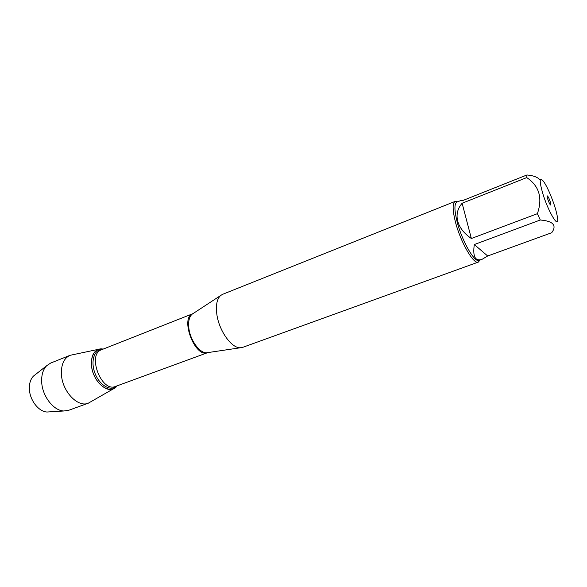 <?xml version="1.0" encoding="UTF-8"?>
<svg xmlns="http://www.w3.org/2000/svg" width="587" height="587" viewBox="0 0 587 587"><rect width="100%" height="100%" fill="white"/><g stroke="black" fill="none" stroke-linecap="round" stroke-linejoin="round"><path stroke-width="0.88" d="M550.349 202.067L550.731 205.017C549.909 205.597 546.24 195.963 547.238 195.845C548.067 196.293 549.102 198.369 550.349 202.067M455.219 201.363L222.561 294.336L220.595 295.54C216.97 298.944 215.708 305.115 216.808 314.06C218.863 330.613 231.652 348.531 240.472 347.753L242.739 347.343L478.332 262.088C473.643 264.876 460.23 241.521 455.277 221.372C452.452 209.662 452.43 202.992 455.219 201.363L457.721 201.767M481.971 259.381L479.109 260.415C474.634 263.086 461.778 240.655 457.009 221.314C454.279 210.058 454.243 203.652 456.906 202.089L460.56 200.629L462.747 200.549L526.943 174.97L526.73 177.597L462.116 203.249C457.574 208.524 456.092 214.46 457.669 221.057C459.474 227.661 464.038 233.472 471.361 238.505L537.391 213.683L540.275 220L474.311 244.544C472.608 256.519 475.162 261.457 481.971 259.381L487.687 255.983L551.743 232.709C557.026 225.335 553.203 221.094 540.275 220M479.931 260.122L478.332 262.088M550.151 194.106C547.774 188.537 545.602 184.355 543.643 181.544C539.497 176.518 539.123 180.231 542.527 192.668C548.001 211.415 559.257 230.119 557.555 218.093C556.681 211.885 554.216 203.887 550.151 194.106M540.253 180.231C538.103 177.34 533.671 175.586 526.943 174.97M526.73 177.597C539.24 185.954 542.792 197.98 537.391 213.683M103.129 349.111C93.729 346.939 88.197 360.308 93.465 373.816C98.513 387.413 111.537 393.716 117.114 385.842L114.949 387.948C107.061 394.347 92.313 380.369 91.447 365.121C91.08 355.656 93.971 350.27 100.12 348.979L103.129 349.111M487.687 255.983L474.311 244.544M471.361 238.505L462.116 203.249M113.753 388.638L88.277 403.203L68.606 410.32L63.836 410.988C53.652 410.79 42.301 396.218 41.692 382.144C41.361 375.027 43.005 369.561 46.622 365.76L50.629 363.082L70.051 355.318L98.763 349.258M88.277 403.203C77.858 407.789 62.207 391.426 61.437 374.469C61.063 364.564 63.939 358.18 70.051 355.318M35.396 374.579L33.452 376.106C30.509 379.187 29.159 383.546 29.387 389.196C29.812 400.363 38.845 411.861 47.114 412.015L49.587 411.861M193.284 313.429L192.052 314.243C189.183 316.877 188.119 321.5 188.845 328.111C190.188 340.321 199.778 353.381 206.712 352.765L208.172 352.552M207.783 352.604L240.472 347.753M207.578 352.684C195.067 358.283 179.681 317.868 192.749 313.729L101.544 349.742C86.817 354.343 101.448 392.784 115.514 386.429L207.585 352.684M220.595 295.54L192.954 313.649M116.659 386.011C110.855 391.845 99.504 385.402 94.977 373.244C90.273 361.152 94.463 348.788 102.681 349.294M47.114 412.015L63.836 410.988M33.452 376.106L46.622 365.76"/></g></svg>
